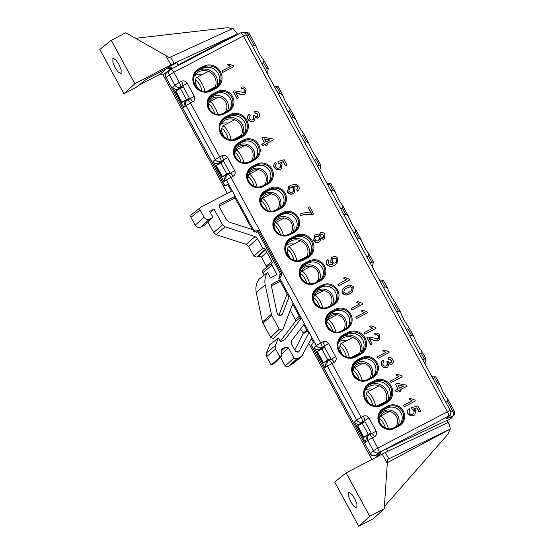 <?xml version="1.0" encoding="UTF-8"?>
<svg xmlns="http://www.w3.org/2000/svg" width="554" height="554" viewBox="0 0 554 554"><rect width="100%" height="100%" fill="white"/><g stroke="black" fill="none" stroke-linecap="round" stroke-linejoin="round"><path stroke-width="0.83" d="M270.691 337.566L279.258 329.208L282.083 330.122L282.547 329.789L273.517 338.48L270.691 337.566L262.423 321.957L256.246 292.415A17.153 16.509 -131 0 1 258.981 279.258L267.582 272.436L270.553 277.914L277.028 274.542L271.979 265.241L262.866 272.589L264.223 275.096M350.897 501.855L348.674 496.661L348.674 492.326L351.873 494.369L354.685 498.6L356.914 503.808L356.901 508.136L353.701 506.079L350.897 501.855M115.114 67.602L112.891 62.408L112.891 58.073L116.091 60.116L118.902 64.347L121.132 69.555L121.118 73.876L117.919 71.826L115.114 67.602M271.986 284.008L271.398 285.912L277.076 313.052A2.929 2.818 49 0 0 282.561 313.689L289.368 296.03M300.303 329.339L303.454 332.975L306.861 330.219M294.783 349.962L303.454 332.975M271.211 365.093L279.978 357.101L281.896 356.104L273.648 363.826L271.211 365.093L266.599 356.596L266.377 352.981L275.407 345.467L275.622 349.082L266.599 356.596M301.355 318.114L284.804 339.713L280.629 341.894L278.496 337.975L269.819 344.643L266.377 352.981M280.282 341.264L295.192 321.805L295.344 319.547L290.275 310.219M262.866 272.589C262.374 271.405 262.638 270.47 263.669 269.777M266.509 267.437L266.287 266.031L261.412 257.049L258.586 256.135L265.525 249.812M265.269 249.335L256.772 257.084L258.586 256.135M256.772 257.084L253.947 256.163L262.714 248.178L265.539 249.092M232.237 190.805L200.887 207.148C199.856 207.84 199.585 208.775 200.084 209.952L204.011 217.189C205.458 219.315 207.341 219.924 209.654 219.017L212.971 217.293L209.737 211.337L214.038 209.093L222.549 224.765L225.042 226.842L255.048 236.572L257.541 238.649L248.677 246.447L253.947 256.163M248.677 246.447L246.184 244.369L255.048 236.572M225.042 226.842L216.171 234.647L246.184 244.369M216.171 234.647L213.678 232.569L222.549 224.765M207.951 222.016L213.678 232.569M209.654 219.017L200.894 227.008L204.835 224.952L212.971 217.293M200.894 227.008C198.574 227.916 196.691 227.306 195.243 225.18L204.011 217.189M200.084 209.952L190.964 217.3L195.243 225.18M190.964 217.3C190.472 216.122 190.742 215.187 191.767 214.495M227.362 193.346L163.105 74.991L160.279 74.077L138.715 85.316M172.1 68.675L171.636 67.823L170.307 69.035L167.481 68.121L146.914 78.841L136.104 87.38L123.881 93.751L134.864 83.737L170.93 64.936L165.84 55.559L125.772 32.748L111.278 40.303L134.864 83.737M111.278 40.303L99.858 49.507L123.881 93.751M387.294 463.435L384.213 508.738L373.417 518.648L358.736 526.3L334.72 482.056L346.132 472.86L385.362 452.466L388.804 458.816L387.509 459.467L387.294 463.435L382.205 454.051M371.852 459.453L308.813 343.355M281.515 350.751L285.649 346.984L288.475 347.898L293.952 357.988L296.778 358.902L288.011 366.893L300.24 357.621A2.119 2.043 50.9 0 0 300.566 357.399L293.024 363.535L290.774 364.754M288.011 366.893L285.185 365.979L293.952 357.988M280.525 357.385L285.185 365.979M229.176 173.797L228.74 172.993L227.41 174.205L227.639 174.628M188.769 99.374L188.325 98.57L187.003 99.782L187.231 100.205M220.838 162.1L221.129 162.634M220.783 162.814L226.842 173.977L222.369 176.657L216.275 165.424L222.673 161.83L222.078 160.729M180.375 88.391L186.435 99.554L181.961 102.234L175.867 91.001L182.266 87.407L181.67 86.306M163.105 74.991L170.307 69.035L170.563 69.506M180.431 87.684L180.722 88.211M178.326 65.434L176.851 62.72L168.811 66.909L171.636 67.823M165.84 55.559L169.33 57.637L170.646 57.014L174.095 63.364L237.285 34.009L178.035 64.901M174.095 63.364L170.93 64.936M321.86 348.161L322.151 348.695M370.605 434.281L370.162 433.47L368.839 434.682L369.068 435.105M378.936 453.283L379.414 454.169L380.799 453.054L380.176 451.905M330.198 359.858L329.755 359.047L328.432 360.259L328.661 360.682M362.268 422.584L362.558 423.111M321.805 348.875L327.864 360.038L323.391 362.711L317.297 351.478L323.695 347.884L323.1 346.783M362.212 423.291L368.271 434.454L363.798 437.134L357.704 425.901L364.103 422.307L363.507 421.206M387.343 462.666L450.381 429.011L388.804 458.816M450.381 429.011L449.246 424.385L446.912 420.091M237.576 34.542L236.233 32.063L232.909 28.476L170.646 57.014M235.152 196.178L220.173 203.99C219.149 204.675 218.878 205.61 219.37 206.794L226.496 219.91L228.989 221.988L253.476 229.924M235.249 198.325L233.92 198.519L219.155 206.213M304.485 323.882L291.321 341.063L291.175 343.321L295.476 351.243L298.606 351.97L299.132 351.333L309.125 332.421M278.496 337.975L275.407 345.467M279.978 357.101L275.622 349.082M281.896 356.104L281.404 349.193L285.649 346.984M292.692 363.756L301.501 356.437L296.778 358.902M302.332 355.613L301.501 356.437L311.895 337.524M327.864 360.038L329.755 359.047M368.271 434.454L370.162 433.47M380.799 453.054L380.965 454.702M387.828 451.288L386.401 448.664M186.435 99.554L188.325 98.57M226.842 173.977L228.74 172.993M200.887 207.148L191.442 214.71M257.541 238.649L262.714 248.178M271.979 265.241C271.488 264.057 271.751 263.122 272.783 262.43L263.344 269.992M262.423 321.957L271.391 314.34L265.221 284.853A16.786 16.156 -131 0 1 267.582 272.436M271.391 314.34L271.827 315.517L262.859 323.141M279.258 329.208L271.827 315.517M282.083 330.122L283.011 329.083L293.094 302.899M219.737 204.301L219.398 204.717M271.647 284.424L280.407 279.535M448.186 422.439L385.362 452.466M384.213 508.738L369.719 516.293L358.736 526.3M369.719 516.293L346.132 472.86M210.354 212.459L214.038 209.093M280.504 281.681L279.174 281.868L271.405 285.919M278.932 315.247L287.152 293.918M216.275 165.424L215.804 165.805L221.919 177.065L227.41 174.205M222.369 176.657L221.919 177.065M357.704 425.901L357.233 426.282L363.348 437.542L368.839 434.682M363.798 437.134L363.348 437.542M175.867 91.001L175.396 91.382L181.511 102.642L187.003 99.782M181.961 102.234L181.511 102.642M317.297 351.478L316.826 351.859L322.94 363.119L328.432 360.259M323.391 362.711L322.94 363.119M135.55 38.316L227.569 27.7L232.652 28.732M450.125 429.26L448.151 433.969L384.358 506.522M300.566 357.399A2.119 2.043 50.9 0 0 300.67 357.316L301.937 356.132M379.67 455.374L379.414 454.169L376.235 457.168M380.086 452.23L377.565 454.481M252.174 229.501L234.314 196.615M231.399 191.241L227.659 184.357L224.806 186.006L166.082 77.518L224.945 185.915L227.742 184.51M220.714 162.848L220.485 162.426L218.671 163.375C216.358 164.275 214.474 163.665 213.027 161.539L224.079 181.899L225.028 176.712L227.341 174.849A4.245 4.072 51.1 0 0 226.385 180.036L224.079 181.899M180.306 88.432L180.078 88.003L178.263 88.952C175.95 89.852 174.067 89.242 172.613 87.117L183.665 107.476L184.621 102.289L186.933 100.426A4.245 4.072 51.1 0 0 185.978 105.613L183.665 107.476M267.506 144.892L265.934 145.771L265.158 144.338L262.506 145.723L261.73 144.289L264.556 142.759L261.917 137.891L263.309 137.163L272.88 138.964L273.427 139.968L266.73 143.458L267.506 144.892L266.114 145.619L265.331 144.185L262.686 145.57L261.904 144.137M264.355 142.863L261.917 137.891M273.427 139.968L266.751 143.507M395.985 374.843L397.273 374.172L401.671 375.841L402.169 376.762L391.117 382.585L390.515 381L398.991 376.581L395.985 374.843L398.818 376.734M387.911 366.845L387.087 367.427C384.815 368.306 383.015 367.676 381.671 365.522C380.695 363.459 381.09 361.769 382.856 360.446M383.029 360.294L383.943 361.651C382.828 362.468 382.558 363.507 383.126 364.767C383.97 366.09 385.092 366.443 386.491 365.834C387.696 365.079 387.994 364.026 387.378 362.683L386.727 361.838L388.16 361.547C388.825 362.773 389.76 363.182 390.965 362.766L391.602 360.259L388.908 359.248L388.271 357.745C390.224 357.185 391.74 357.787 392.828 359.56C393.769 361.471 393.423 363.009 391.789 364.179L388.804 363.777L388.001 366.769L387.26 367.274C384.988 368.161 383.188 367.524 381.844 365.37C380.868 363.306 381.263 361.617 383.029 360.294L382.468 360.73M386.886 365.585L387.204 362.835L386.727 361.838M390.792 362.918L391.429 360.412L388.728 359.401L388.271 357.745M392.246 363.881L391.616 364.324L388.631 363.93M382.856 350.654L384.144 349.983L388.534 351.651L389.04 352.573L377.98 358.396L377.378 356.811L385.861 352.392L382.856 350.654L385.681 352.545M379.165 340.011L378.403 340.551C376.332 341.188 374.282 340.932 372.253 339.782L369.033 338.612M377.786 338.972C378.839 338.231 379.061 337.248 378.437 336.022C377.69 334.727 376.651 334.36 375.342 334.921L374.698 333.418C376.865 332.656 378.541 333.314 379.712 335.399L379.255 339.934L378.576 340.398C376.505 341.035 374.456 340.779 372.426 339.63L369.206 338.459L372.17 343.923L370.598 344.803L366.81 337.351L367.863 336.991L378.181 338.702M377.606 339.124C378.666 338.383 378.888 337.393 378.264 336.174C377.509 334.879 376.478 334.512 375.162 335.073L374.698 333.418M369.726 326.465L371.007 325.794L375.404 327.462L375.903 328.383L364.851 334.207L364.248 332.629L372.724 328.203L369.726 326.465L372.551 328.356M361.25 310.863L362.538 310.198L366.935 311.86L367.434 312.788L356.381 318.605L355.779 317.026L364.255 312.608L361.25 310.863L364.082 312.761M356.589 302.276L357.877 301.611L362.274 303.273L362.773 304.194L351.714 310.018L351.111 308.44L359.594 304.021L356.589 302.276L359.421 304.174M352.178 292.207L349.782 293.772C346.942 295.691 344.456 295.455 342.33 293.066L342.026 290.026L343.522 288.163M319.803 241.676L318.986 242.25C316.77 243.137 315.025 242.513 313.737 240.394L314.43 235.54M319.049 235.755L320.302 232.929M320.475 232.777C322.373 232.071 323.848 232.638 324.921 234.481L324.45 238.698L323.861 239.093L320.828 238.552L319.893 241.599L319.159 242.098C316.95 242.984 315.198 242.361 313.91 240.242L314.513 235.464L315.309 234.924C316.75 234.203 318.051 234.425 319.222 235.602L320.475 232.777L319.852 233.22M324.36 238.774L323.688 239.245L320.655 238.705M311.126 213.179L308.142 207.688L309.714 206.808L313.425 214.114L312.297 214.703L303.737 214.661L300.51 215.707L299.908 214.121C303.599 212.563 307.442 212.272 311.424 213.255L308.322 207.535M298.052 190.777L297.567 191.165L296.646 189.807L297.484 188.706L297.297 187.051L296.314 185.999L291.965 186.553M294.139 192.965L293.135 193.658C290.829 194.724 288.953 194.191 287.498 192.072L288.599 186.733M227.597 64.7L228.878 64.029L233.276 65.697L233.781 66.618L222.722 72.442L222.119 70.857L230.596 66.438L227.597 64.7L230.422 66.591M245.505 93.848L244.743 94.381C242.673 95.025 240.623 94.769 238.594 93.612L235.374 92.449M244.127 92.809C245.187 92.061 245.401 91.078 244.785 89.852C244.03 88.564 242.998 88.197 241.683 88.758L241.045 87.255C243.213 86.486 244.882 87.144 246.052 89.229L245.595 93.771L244.916 94.235C242.846 94.873 240.803 94.616 238.774 93.46L235.547 92.296L238.511 97.753L236.946 98.633L233.151 91.181L234.203 90.828L244.522 92.539M243.954 92.961C245.013 92.213 245.228 91.23 244.612 90.004C243.857 88.716 242.818 88.349 241.509 88.91L241.045 87.255M254.251 120.682L253.427 121.257C251.163 122.143 249.355 121.506 248.012 119.352C247.036 117.289 247.43 115.599 249.196 114.283M249.369 114.131L250.29 115.488C249.175 116.305 248.898 117.344 249.473 118.598C250.318 119.92 251.44 120.28 252.839 119.671C254.044 118.909 254.334 117.863 253.725 116.52L253.074 115.668L254.508 115.377C255.165 116.61 256.1 117.019 257.312 116.603L257.942 114.089L255.249 113.085L254.611 111.583C256.564 111.022 258.088 111.624 259.175 113.39C260.117 115.301 259.764 116.839 258.129 118.009L255.145 117.614L254.341 120.606L253.6 121.104C251.336 121.991 249.529 121.354 248.185 119.2C247.216 117.143 247.61 115.447 249.369 114.131L248.808 114.567M253.233 119.422L253.552 116.672L253.074 115.668M257.132 116.755L257.769 114.242L255.075 113.238L254.611 111.583M258.593 117.711L257.956 118.161L254.972 117.767M281.148 168.707L280.151 169.392L277.139 169.87L274.278 167.724C273.274 165.653 273.669 163.963 275.463 162.654M275.636 162.502L276.557 163.859C275.421 164.642 275.144 165.667 275.712 166.927C276.695 168.34 277.942 168.645 279.465 167.855L280.199 167.356L280.594 164.386L278.586 162.987L277.949 161.484L284.147 159.718L287.02 165.016L285.629 165.743L283.385 161.616L280.262 162.516L282.069 164.129L281.231 168.631L280.324 169.24L277.312 169.718L274.452 167.571C273.447 165.501 273.842 163.811 275.636 162.502L275.047 162.952M280.102 167.44L280.421 164.538L278.413 163.139L277.949 161.484M287.02 165.016L285.455 165.895L283.212 161.768L280.393 162.578M336.887 263.635L334.609 265.137C331.583 267.132 328.944 266.827 326.673 264.23C325.794 262.374 326.168 260.865 327.795 259.694M327.968 259.542L328.882 260.899L328.148 263.496C329.623 265.041 331.334 265.186 333.273 263.946L330.724 261.987L331.527 257.652L332.504 256.994C334.734 255.934 336.562 256.447 337.975 258.531L336.977 263.559L334.782 264.985C331.763 266.98 329.118 266.682 326.853 264.078C325.974 262.222 326.341 260.712 327.968 259.542L327.449 259.951M333.363 263.953L330.551 262.139L331.444 257.721M343.459 278.094L344.74 277.422L349.138 279.091L349.643 280.012L338.584 285.836L337.982 284.25L346.458 279.832L343.459 278.094L346.285 279.985M401.165 391.055L399.593 391.934L398.818 390.508L396.165 391.886L395.39 390.452L398.215 388.922L395.57 384.054L396.969 383.326L406.539 385.134L407.079 386.138L400.383 389.628L401.165 391.055L399.766 391.782L398.991 390.355L396.339 391.733L395.563 390.3M398.014 389.026L395.57 384.054M407.079 386.138L400.41 389.67M409.122 399.025L410.41 398.361L414.801 400.023L415.306 400.944L404.247 406.768L403.644 405.189L412.121 400.771L409.122 399.025L411.947 400.916M414.801 414.877L413.81 415.562L410.791 416.033L407.931 413.886C406.934 411.823 407.329 410.133 409.122 408.824M409.295 408.672L410.209 410.029C409.081 410.812 408.804 411.83 409.371 413.09C410.348 414.503 411.601 414.814 413.125 414.018L413.852 413.526L414.254 410.556L412.238 409.15L411.601 407.647L417.806 405.888L420.68 411.179L419.288 411.906L417.044 407.786L413.921 408.686L415.729 410.292L414.891 414.801L413.983 415.41L410.971 415.881L408.111 413.741C407.107 411.67 407.502 409.981 409.295 408.672L408.707 409.122M413.762 413.603L414.08 410.708L412.065 409.302L411.601 407.647M420.68 411.179L419.108 412.058L416.871 407.931L414.053 408.748M381.104 411.359A10.54 10.138 -131 0 1 382.53 410.452L386.879 408.18A10.54 10.138 -131 0 1 400.099 411.456A10.54 10.138 -131 0 1 399.268 424.96M210.382 96.922A10.54 10.138 -131 0 1 211.808 96.015L216.157 93.751A10.54 10.138 -131 0 1 229.377 97.019A10.54 10.138 -131 0 1 228.546 110.523M340.842 337.857A11.814 11.364 -131 0 1 342.524 336.77L346.88 334.505A11.814 11.364 -131 0 1 361.727 338.217A11.814 11.364 -131 0 1 360.682 353.39M315.441 290.421A10.54 10.138 -131 0 1 316.867 289.513L321.216 287.242A10.54 10.138 -131 0 1 334.436 290.518A10.54 10.138 -131 0 1 333.605 304.021M288.309 241.108A11.814 11.364 -131 0 1 289.998 240.021L294.347 237.756A11.814 11.364 -131 0 1 309.194 241.468A11.814 11.364 -131 0 1 308.149 256.641M262.915 193.671A10.54 10.138 -131 0 1 264.334 192.764L268.69 190.493A10.54 10.138 -131 0 1 281.91 193.768A10.54 10.138 -131 0 1 281.079 207.272M236.648 145.293A10.54 10.138 -131 0 1 238.075 144.393L242.423 142.122A10.54 10.138 -131 0 1 255.643 145.397A10.54 10.138 -131 0 1 254.812 158.901M249.778 169.482A10.54 10.138 -131 0 1 251.204 168.575L255.553 166.311A10.54 10.138 -131 0 1 268.773 169.579A10.54 10.138 -131 0 1 267.942 183.09M276.044 217.861A10.54 10.138 -131 0 1 277.471 216.953L281.82 214.682A10.54 10.138 -131 0 1 295.04 217.957A10.54 10.138 -131 0 1 294.209 231.461M302.311 266.232A10.54 10.138 -131 0 1 303.737 265.324L308.086 263.06A10.54 10.138 -131 0 1 321.306 266.329A10.54 10.138 -131 0 1 320.475 279.839M328.577 314.61A10.54 10.138 -131 0 1 329.997 313.702L334.353 311.431A10.54 10.138 -131 0 1 347.573 314.707A10.54 10.138 -131 0 1 346.742 328.21M222.646 120.17A11.814 11.364 -131 0 1 224.335 119.089L228.684 116.818A11.814 11.364 -131 0 1 243.531 120.53A11.814 11.364 -131 0 1 242.486 135.702M354.844 362.981A10.54 10.138 -131 0 1 356.264 362.074L360.619 359.809A10.54 10.138 -131 0 1 373.832 363.078A10.54 10.138 -131 0 1 373.001 376.588M196.386 71.798A11.814 11.364 -131 0 1 198.069 70.711L202.418 68.447A11.814 11.364 -131 0 1 217.272 72.159A11.814 11.364 -131 0 1 216.219 87.324M367.108 386.228A11.814 11.364 -131 0 1 368.791 385.148L373.147 382.876A11.814 11.364 -131 0 1 387.994 386.595A11.814 11.364 -131 0 1 386.948 401.761M311.383 345.114L370.245 453.518L311.306 345.308L313.529 342.504L311.369 338.522M308.599 333.425L303.862 324.699M300.732 318.931L292.651 304.056M288.925 297.186L279.576 279.971M272.485 262.624L265.207 249.224M386.519 448.879L447.057 420.361M252.118 45.553L253.912 45.026L256.218 46.321L249.882 34.507L248.49 35.034L253.912 45.026M265.061 69.395L268.274 68.377L263.87 60.407C260.692 56.376 258.143 51.681 256.218 46.321M263.87 60.407L263.462 62.616L261.952 63.668M435.977 384.178L437.771 383.652L440.077 384.94L435.749 376.831L432.903 378.521M446.302 418.9A4.245 4.162 40.6 0 0 447.494 417.945L449.765 415.299A4.245 4.162 40.6 0 1 448.574 416.248L446.302 418.9L452.438 416.435A4.245 4.162 40.6 0 0 453.629 415.486L451.392 418.09L450.215 419.025L452.438 416.435A4.245 2.763 -115.2 0 0 452.75 411.227L454.141 410.701L447.722 399.032C444.55 395.002 442.002 390.307 440.077 384.94M447.722 399.032L447.32 401.234L445.811 402.287M278.385 93.931L280.179 93.404L282.485 94.692L278.156 86.583L275.31 88.273M291.515 118.12L293.315 117.587L295.614 118.881L290.13 108.785C286.958 104.754 284.41 100.059 282.485 94.692M290.13 108.785L289.728 110.987L288.219 112.04M304.652 142.302L306.445 141.776L308.751 143.071L303.267 132.974C300.095 128.944 297.54 124.241 295.614 118.881M303.267 132.974L302.865 135.176L301.348 136.229M317.594 166.145L320.801 165.127L316.396 157.156C313.225 153.126 310.676 148.43 308.751 143.071M316.396 157.156L315.995 159.365L314.485 160.418M330.911 190.68L332.712 190.154L335.011 191.442L334.768 190.846L330.69 183.332L327.843 185.022M344.048 214.869L345.841 214.336L348.147 215.631L342.663 205.534C339.491 201.504 336.943 196.808 335.011 191.442M342.663 205.534L342.261 207.736L340.745 208.789M357.178 239.051L358.978 238.525L361.277 239.82L355.793 229.723C352.621 225.693 350.073 220.991 348.147 215.631M355.793 229.723L355.391 231.925L353.881 232.978M370.12 262.894L373.334 261.876L368.929 253.905C365.758 249.875 363.202 245.18 361.277 239.82M368.929 253.905L368.528 256.114L367.011 257.167M383.444 287.429L385.245 286.903L387.544 288.191L387.301 287.595L383.216 280.082L380.369 281.771M396.574 311.618L398.374 311.085L400.674 312.38L395.196 302.283C392.024 298.253 389.469 293.558 387.544 288.191M395.196 302.283L394.787 304.485L393.278 305.538M409.711 335.8L411.504 335.274L413.81 336.569L408.326 326.472C405.154 322.442 402.606 317.74 400.674 312.38M408.326 326.472L407.924 328.674L406.407 329.727M422.654 359.643L425.86 358.625L421.456 350.654C418.284 346.624 415.735 341.929 413.81 336.569M421.456 350.654L421.054 352.863L419.544 353.916M268.288 68.558L267.381 73.142L267.991 74.811M273.683 85.295L274.666 86.562L278.06 86.549M320.821 165.307L319.914 169.891L320.524 171.56M326.216 182.044L327.199 183.312L330.593 183.298M373.348 262.056L372.44 266.64L373.057 268.309M378.742 278.794L379.732 280.061L383.119 280.047M425.881 358.805L424.973 363.389L425.583 365.058M431.275 375.543L432.259 376.81L435.652 376.796M369.532 434.842L371.596 433.768A4.245 1.129 62.5 0 1 371.651 433.734A4.245 1.129 62.5 0 1 374.483 436.739L372.302 437.868A4.245 1.129 62.5 0 0 369.47 434.869A4.245 1.129 62.5 0 0 369.421 434.904A4.245 4.072 51.1 0 0 367.814 440.513L365.501 442.376L354.449 422.016L356.672 419.994A4.245 4.072 47.6 0 0 362.323 421.823L360.1 423.852C357.78 424.752 355.903 424.142 354.449 422.016M321.736 348.909L321.507 348.48L319.693 349.429C317.373 350.329 315.496 349.719 314.042 347.593L325.094 367.953L326.05 362.766L328.363 360.903A4.245 4.072 51.1 0 0 327.407 366.09L325.094 367.953M447.189 420.604L450.215 419.025M422.612 359.574L424.419 358.722M370.086 262.825L371.886 261.973M265.027 69.326L266.827 68.474M317.553 166.075L319.36 165.224M180.078 88.003L181.58 86.632M186.857 100.489L186.587 99.997M220.485 162.426L221.988 161.055M227.265 174.912L226.995 174.42M321.507 348.48L323.01 347.109M328.287 360.966L328.016 360.474M362.143 423.332L361.914 422.903L363.417 421.532M368.424 434.897L368.694 435.389M222.355 160.868L223.068 160.21L220.894 161.346L218.671 163.375M181.947 86.445L182.661 85.787L180.486 86.923L178.263 88.952M371.596 433.761L364.497 420.687L363.777 421.345M361.914 422.903L360.1 423.852M365.501 442.376L366.457 437.189L368.77 435.326A4.245 4.245 0 0 1 369.47 434.869L371.651 433.734M323.37 346.922L324.09 346.271L321.916 347.4L319.693 349.429M375.73 455.43A4.245 1.129 -117.5 0 0 375.82 455.395A4.245 1.129 -117.5 0 0 375.882 455.353L378.991 452.521A4.245 1.129 -117.5 0 0 377.835 448.054L373.341 450.693L367.814 440.513L372.302 437.868L377.835 448.054L447.417 411.774A4.245 1.129 -117.5 0 1 448.574 416.248L378.991 452.521A4.245 4.072 47.6 0 1 373.341 450.693L370.231 453.525A4.245 4.072 47.6 0 0 375.889 455.346A4.245 1.129 -117.5 0 0 375.889 455.346L377.703 454.405M329.124 360.419L331.188 359.345A4.245 1.129 62.5 0 1 331.244 359.311L329.062 360.446A4.245 1.129 62.5 0 0 329.014 360.481A4.245 4.072 51.1 0 0 328.363 360.903A4.245 4.245 0 0 1 329.062 360.446A4.245 1.129 62.5 0 1 331.894 363.445L361.166 417.349L363.341 416.22A4.245 4.079 49 0 1 368.985 418.048L376.09 431.123A4.245 4.079 49 0 1 374.483 436.739M314.042 347.593L316.265 345.571A4.245 4.072 47.6 0 0 321.916 347.4A4.245 1.129 -117.5 0 0 320.759 342.933L322.934 341.797A4.245 4.079 49 0 1 328.577 343.625L335.682 356.7A4.245 4.079 49 0 1 334.076 362.316L327.407 366.09L356.672 419.994L361.166 417.349A4.245 1.129 -117.5 0 1 362.323 421.823L368.985 418.048M253.226 231.447L253.947 230.796C254.854 229.647 256.398 229.675 258.579 230.886L281.661 273.399C281.474 275.864 280.719 277.291 279.396 277.672L278.655 278.267M228.103 174.365L230.166 173.291A4.245 1.129 62.5 0 1 230.222 173.257L228.047 174.392A4.245 1.129 62.5 0 0 227.992 174.42A4.245 4.072 51.1 0 0 227.341 174.849A4.245 4.245 0 0 1 228.047 174.392A4.245 1.129 62.5 0 1 230.879 177.391L320.759 342.933L316.265 345.571L279.396 277.672A1.274 1.219 -128.9 0 1 279.687 276.114L279.777 276.037M213.027 161.539L215.243 159.517A4.245 4.072 47.6 0 0 220.894 161.346A4.245 1.129 -117.5 0 0 219.737 156.872L221.912 155.736A4.245 4.079 49 0 1 227.562 157.571L234.661 170.646A4.245 4.079 49 0 1 233.054 176.255L226.385 180.036L253.947 230.796A1.274 1.219 47.6 0 0 255.449 231.42L254.736 232.071M187.695 99.942L189.759 98.868A4.245 1.129 62.5 0 1 189.814 98.834L187.633 99.969A4.245 1.129 62.5 0 0 187.584 100.004A4.245 4.072 51.1 0 0 186.933 100.426A4.245 4.245 0 0 1 187.633 99.969A4.245 1.129 62.5 0 1 190.465 102.968L219.737 156.872L215.243 159.517L185.978 105.613L192.647 101.839A4.245 4.079 49 0 0 194.253 96.223L187.148 83.148A4.245 4.079 49 0 0 181.504 81.32L179.33 82.449L173.797 72.269L243.386 35.996L447.417 411.774L450.27 410.514L246.239 34.729L243.386 35.996A4.245 1.129 62.5 0 0 240.554 32.991A4.245 1.129 62.5 0 0 240.498 33.025L171.027 69.243M172.613 87.117L174.835 85.094A4.245 4.072 47.6 0 0 180.486 86.923A4.245 1.129 -117.5 0 0 179.33 82.449L174.835 85.094L169.309 74.915L166.089 77.512A4.245 4.072 51.1 0 1 167.045 72.325A4.245 4.245 0 0 0 165.978 77.65M246.239 34.729A4.245 4.245 0 0 0 240.554 32.991L170.964 69.271A4.245 1.129 62.5 0 0 170.916 69.298A4.245 4.072 51.1 0 0 169.309 74.915L173.797 72.269A4.245 1.129 62.5 0 0 170.964 69.271A4.245 4.245 0 0 0 170.265 69.728L167.045 72.325M244.141 32.804A4.245 2.763 64.2 0 1 244.307 32.707A4.245 2.763 64.2 0 1 248.49 35.034L246.842 35.83M233.781 66.618L222.722 72.442M222.895 72.29L222.119 70.857M238.511 97.753L236.946 98.633M237.119 98.48L233.151 91.181M258.503 117.787L257.956 118.161M257.312 116.603L257.665 116.368M252.839 119.671L253.317 119.345M298.779 186.338C299.7 188.222 299.354 189.787 297.74 191.012L296.819 189.655L297.657 188.554L297.47 186.899L296.487 185.846L292.145 186.4L295.047 188.367L294.222 192.889L293.308 193.505C291.002 194.572 289.126 194.038 287.671 191.919L288.682 186.656L290.781 185.278L295.988 184.122L298.779 186.338M297.962 190.853L297.567 191.165M290.074 187.481L289.5 187.868L288.863 191.151C289.811 192.522 291.016 192.84 292.491 192.099L293.163 191.649L293.578 188.623C292.692 187.245 291.529 186.864 290.074 187.481L289.41 187.951M293.578 188.623L293.405 188.776C292.519 187.397 291.349 187.017 289.901 187.633M293.073 191.719L293.405 188.776M313.599 213.962L312.47 214.55L303.911 214.509L300.51 215.707M300.683 215.554L299.908 214.121M323.674 235.152L321.071 234.37L320.614 236.766L323.044 237.687L323.674 235.152L321.244 234.217L320.849 234.481M323.044 237.687L323.418 237.431M319.333 237.375L319.159 237.528C318.356 236.239 317.283 235.9 315.939 236.489L316.112 236.336C314.824 237.105 314.506 238.192 315.171 239.598C315.967 240.9 317.047 241.253 318.398 240.658C319.679 239.875 319.99 238.781 319.333 237.375C318.529 236.094 317.456 235.748 316.112 236.336L315.579 236.697M318.398 240.658L318.924 240.304M322.871 237.832L323.501 235.305M315.939 236.489L315.496 236.78M318.834 240.381L319.159 237.528M335.648 262.7L336.347 262.229L336.839 259.404C335.883 258.053 334.678 257.742 333.21 258.462L332.622 258.856L332.22 261.765C333.106 263.081 334.249 263.392 335.648 262.7M336.257 262.305L336.666 259.556C335.71 258.206 334.498 257.894 333.037 258.614L332.538 258.933M349.643 280.012L338.584 285.836M338.757 285.684L337.982 284.25M342.199 289.874L343.605 288.087L346.07 286.466C348.909 284.541 351.388 284.777 353.528 287.166L352.268 292.131L349.955 293.62C347.116 295.538 344.636 295.303 342.504 292.914L342.026 290.026M346.852 287.893L344.498 289.396L343.757 292.256C345.433 293.675 347.24 293.648 349.179 292.187L351.527 290.684L352.261 287.803L350.71 286.709L346.852 287.893L344.408 289.472M350.71 286.709L346.672 288.045M351.437 290.76L352.088 287.955L350.537 286.861M362.773 304.194L351.714 310.018M351.894 309.873L351.111 308.44M367.434 312.788L356.381 318.605M356.554 318.46L355.779 317.026M375.903 328.383L364.851 334.207M365.024 334.055L364.248 332.629M372.17 343.923L370.598 344.803M370.771 344.65L366.81 337.351M389.04 352.573L377.98 358.396M378.153 358.244L377.378 356.811M392.163 363.957L391.616 364.324M390.965 362.766L391.318 362.531M386.491 365.834L386.976 365.508M402.169 376.762L391.117 382.585M391.29 382.433L390.515 381M397.924 385.092L399.607 388.195L403.527 386.152L397.924 385.092M403.27 386.283L398.035 385.3M415.306 400.944L404.247 406.768M404.42 406.622L403.644 405.189M264.272 138.929L265.955 142.025L269.867 139.982L264.272 138.929M269.611 140.12L264.383 139.137M279.846 275.982L279.687 276.114A1.274 1.219 -128.9 0 1 279.708 276.093L280.629 274.029L257.541 231.51C256.433 230.852 255.733 230.824 255.449 231.42M194.579 75.635A11.876 11.454 -131.5 0 1 201.905 74.783M214.613 88.252A11.876 11.454 48.5 0 0 214.606 76.909A11.876 11.454 48.5 0 0 198.775 71.798A11.876 11.454 48.5 0 0 196.566 73.315A11.876 11.454 48.5 0 0 193.658 77.394M235.595 150.023A9.543 9.203 -131.5 0 1 236.987 149.601M234.314 150.065A10.817 10.436 -131.5 0 1 238.926 145.072A10.817 10.436 -131.5 0 1 251.384 147.108A10.817 10.436 -131.5 0 1 253.594 159.6M251.177 160.861A9.543 9.203 48.5 0 0 237.507 147.627A9.543 9.203 48.5 0 0 234.474 154.663M261.855 198.401A9.543 9.203 -131.5 0 1 263.247 197.972M260.574 198.443A10.817 10.436 -131.5 0 1 265.193 193.443A10.817 10.436 -131.5 0 1 277.651 195.479A10.817 10.436 -131.5 0 1 279.86 207.972M277.436 209.232A9.543 9.203 48.5 0 0 263.773 195.998A9.543 9.203 48.5 0 0 260.74 203.041M274.992 222.59A9.543 9.203 -131.5 0 1 276.384 222.161M273.711 222.625A10.817 10.436 -131.5 0 1 278.323 217.632A10.817 10.436 -131.5 0 1 290.788 219.668A10.817 10.436 -131.5 0 1 292.99 232.161M290.573 233.421A9.543 9.203 48.5 0 0 276.91 220.187A9.543 9.203 48.5 0 0 273.87 227.223M248.725 174.212A9.543 9.203 -131.5 0 1 250.117 173.79M247.444 174.254A10.817 10.436 -131.5 0 1 252.063 169.254A10.817 10.436 -131.5 0 1 264.521 171.297A10.817 10.436 -131.5 0 1 266.73 183.789M264.306 185.05A9.543 9.203 48.5 0 0 250.643 171.816A9.543 9.203 48.5 0 0 247.61 178.852M365.301 390.071A11.876 11.454 -131.5 0 1 372.627 389.22M385.335 402.689A11.876 11.454 48.5 0 0 385.328 391.339A11.876 11.454 48.5 0 0 369.497 386.235A11.876 11.454 48.5 0 0 367.288 387.752A11.876 11.454 48.5 0 0 364.38 391.823M301.258 270.961A9.543 9.203 -131.5 0 1 302.65 270.539M299.977 271.003A10.817 10.436 -131.5 0 1 304.589 266.003A10.817 10.436 -131.5 0 1 317.047 268.046A10.817 10.436 -131.5 0 1 319.256 280.532M316.84 281.799A9.543 9.203 48.5 0 0 303.17 268.565A9.543 9.203 48.5 0 0 300.136 275.601M314.388 295.15A9.543 9.203 -131.5 0 1 315.78 294.721M313.107 295.192A10.817 10.436 -131.5 0 1 317.726 290.192A10.817 10.436 -131.5 0 1 330.184 292.228A10.817 10.436 -131.5 0 1 332.393 304.721M329.969 305.981A9.543 9.203 48.5 0 0 316.306 292.747A9.543 9.203 48.5 0 0 313.273 299.79M327.518 319.339A9.543 9.203 -131.5 0 1 328.91 318.91M326.237 319.374A10.817 10.436 -131.5 0 1 330.856 314.381A10.817 10.436 -131.5 0 1 343.314 316.417A10.817 10.436 -131.5 0 1 345.523 328.91M343.106 330.17A9.543 9.203 48.5 0 0 329.436 316.936A9.543 9.203 48.5 0 0 326.403 323.972M380.051 416.089A9.543 9.203 -131.5 0 1 381.443 415.659M378.77 416.123A10.817 10.436 -131.5 0 1 383.389 411.13A10.817 10.436 -131.5 0 1 395.847 413.166A10.817 10.436 -131.5 0 1 398.056 425.659M395.632 426.919A9.543 9.203 48.5 0 0 381.969 413.686A9.543 9.203 48.5 0 0 378.936 420.721M220.845 124.006A11.876 11.454 -131.5 0 1 228.172 123.161M240.879 136.63A11.876 11.454 48.5 0 0 240.872 125.28A11.876 11.454 48.5 0 0 225.035 120.176A11.876 11.454 48.5 0 0 222.833 121.693A11.876 11.454 48.5 0 0 219.924 125.765M209.329 101.652A9.543 9.203 -131.5 0 1 210.721 101.223M208.048 101.694A10.817 10.436 -131.5 0 1 212.66 96.694A10.817 10.436 -131.5 0 1 225.125 98.737A10.817 10.436 -131.5 0 1 227.327 111.222M224.91 112.483A9.543 9.203 48.5 0 0 211.247 99.249A9.543 9.203 48.5 0 0 208.207 106.292M286.508 244.944A11.876 11.454 -131.5 0 1 293.835 244.092M306.542 257.562A11.876 11.454 48.5 0 0 306.535 246.218A11.876 11.454 48.5 0 0 290.705 241.108A11.876 11.454 48.5 0 0 288.495 242.624A11.876 11.454 48.5 0 0 285.587 246.703M339.034 341.693A11.876 11.454 -131.5 0 1 346.368 340.842M359.068 354.311A11.876 11.454 48.5 0 0 359.068 342.968A11.876 11.454 48.5 0 0 343.231 337.857A11.876 11.454 48.5 0 0 341.029 339.373A11.876 11.454 48.5 0 0 338.12 343.452M353.784 367.711A9.543 9.203 -131.5 0 1 355.176 367.288M352.503 367.752A10.817 10.436 -131.5 0 1 357.122 362.752A10.817 10.436 -131.5 0 1 369.58 364.795A10.817 10.436 -131.5 0 1 371.789 377.281M369.366 378.548A9.543 9.203 48.5 0 0 355.703 365.315A9.543 9.203 48.5 0 0 352.669 372.35M343.999 336.001A13.151 12.687 -131.5 0 1 357.891 338.868A13.151 12.687 -131.5 0 1 361.333 352.697M291.466 239.252A13.151 12.687 -131.5 0 1 305.358 242.119A13.151 12.687 -131.5 0 1 308.8 255.948M225.803 118.321A13.151 12.687 -131.5 0 1 239.695 121.181A13.151 12.687 -131.5 0 1 243.137 135.017M370.266 384.379A13.151 12.687 -131.5 0 1 384.151 387.239A13.151 12.687 -131.5 0 1 387.599 401.075M199.544 69.942A13.151 12.687 -131.5 0 1 213.428 72.809A13.151 12.687 -131.5 0 1 216.87 86.639M355.751 355.086A11.876 11.454 -131.5 0 1 355.46 356.194M303.218 258.337A11.876 11.454 -131.5 0 1 302.927 259.445M382.018 403.457A11.876 11.454 -131.5 0 1 381.727 404.572M211.289 89.028A11.876 11.454 -131.5 0 1 210.998 90.136M237.555 137.399A11.876 11.454 -131.5 0 1 237.264 138.507M379.822 423.027A6.364 1.634 62.4 0 1 379.123 420.382A6.364 1.634 62.4 0 1 379.158 419.503A6.364 1.634 62.4 0 1 382.135 421.22A6.364 1.634 62.4 0 1 385.48 428.145M379.158 419.503L379.906 416.809A8.483 2.181 62.4 0 1 380.273 416.269A8.483 2.181 62.4 0 1 384.656 420.244A8.483 2.181 62.4 0 1 388.444 428.851M369.137 403.554A6.364 1.634 62.4 0 1 365.986 396.193A6.364 1.634 62.4 0 1 366.028 395.314L366.769 392.62A8.483 2.181 62.4 0 1 367.143 392.08A8.483 2.181 62.4 0 1 371.831 396.539A8.483 2.181 62.4 0 1 375.418 405.417A8.483 2.181 62.4 0 1 375.446 405.93M366.028 395.314A6.364 1.634 62.4 0 1 369.386 397.578A6.364 1.634 62.4 0 1 372.517 404.912A6.364 1.634 62.4 0 1 372.53 405.341M353.556 374.649A6.364 1.634 62.4 0 1 352.856 372.004A6.364 1.634 62.4 0 1 352.898 371.132A6.364 1.634 62.4 0 1 355.876 372.849A6.364 1.634 62.4 0 1 359.214 379.767M352.898 371.132L353.639 368.431A8.483 2.181 62.4 0 1 354.013 367.898A8.483 2.181 62.4 0 1 358.39 371.866A8.483 2.181 62.4 0 1 362.178 380.48M342.871 355.176A6.364 1.634 62.4 0 1 339.727 347.815A6.364 1.634 62.4 0 1 339.761 346.942L340.502 344.249A8.483 2.181 62.4 0 1 340.876 343.709A8.483 2.181 62.4 0 1 345.564 348.168A8.483 2.181 62.4 0 1 349.152 357.046A8.483 2.181 62.4 0 1 349.179 357.559M339.761 346.942A6.364 1.634 62.4 0 1 343.12 349.2A6.364 1.634 62.4 0 1 346.25 356.541A6.364 1.634 62.4 0 1 346.271 356.963M327.289 326.278A6.364 1.634 62.4 0 1 326.59 323.633A6.364 1.634 62.4 0 1 326.631 322.753A6.364 1.634 62.4 0 1 329.609 324.471A6.364 1.634 62.4 0 1 332.947 331.396M326.631 322.753L327.372 320.06A8.483 2.181 62.4 0 1 327.746 319.519A8.483 2.181 62.4 0 1 332.123 323.494A8.483 2.181 62.4 0 1 335.911 332.102M314.16 302.089A6.364 1.634 62.4 0 1 313.46 299.444A6.364 1.634 62.4 0 1 313.495 298.564A6.364 1.634 62.4 0 1 316.473 300.289A6.364 1.634 62.4 0 1 319.817 307.207M313.495 298.564L314.243 295.871A8.483 2.181 62.4 0 1 314.61 295.33A8.483 2.181 62.4 0 1 318.993 299.305A8.483 2.181 62.4 0 1 322.781 307.92M301.023 277.9A6.364 1.634 62.4 0 1 300.323 275.255A6.364 1.634 62.4 0 1 300.365 274.382A6.364 1.634 62.4 0 1 303.343 276.1A6.364 1.634 62.4 0 1 306.687 283.018M300.365 274.382L301.106 271.682A8.483 2.181 62.4 0 1 301.48 271.148A8.483 2.181 62.4 0 1 305.856 275.116A8.483 2.181 62.4 0 1 309.644 283.731M290.344 258.427A6.364 1.634 62.4 0 1 287.194 251.066A6.364 1.634 62.4 0 1 287.235 250.193L287.976 247.499A8.483 2.181 62.4 0 1 288.35 246.959A8.483 2.181 62.4 0 1 293.038 251.419A8.483 2.181 62.4 0 1 296.625 260.297A8.483 2.181 62.4 0 1 296.646 260.809M287.235 250.193A6.364 1.634 62.4 0 1 290.587 252.451A6.364 1.634 62.4 0 1 293.717 259.791A6.364 1.634 62.4 0 1 293.738 260.221M274.756 229.529A6.364 1.634 62.4 0 1 274.064 226.884A6.364 1.634 62.4 0 1 274.098 226.004A6.364 1.634 62.4 0 1 277.076 227.722A6.364 1.634 62.4 0 1 280.421 234.647M274.098 226.004L274.839 223.31A8.483 2.181 62.4 0 1 275.213 222.77A8.483 2.181 62.4 0 1 279.597 226.745A8.483 2.181 62.4 0 1 283.378 235.353M261.627 205.34A6.364 1.634 62.4 0 1 260.927 202.695A6.364 1.634 62.4 0 1 260.969 201.815A6.364 1.634 62.4 0 1 263.946 203.54A6.364 1.634 62.4 0 1 267.284 210.458M260.969 201.815L261.71 199.121A8.483 2.181 62.4 0 1 262.084 198.581A8.483 2.181 62.4 0 1 266.46 202.556A8.483 2.181 62.4 0 1 270.248 211.171M248.497 181.151A6.364 1.634 62.4 0 1 247.797 178.506A6.364 1.634 62.4 0 1 247.832 177.633A6.364 1.634 62.4 0 1 250.81 179.351A6.364 1.634 62.4 0 1 254.154 186.269M247.832 177.633L248.58 174.932A8.483 2.181 62.4 0 1 248.947 174.399A8.483 2.181 62.4 0 1 253.33 178.367A8.483 2.181 62.4 0 1 257.118 186.982M235.36 156.962A6.364 1.634 62.4 0 1 234.661 154.317A6.364 1.634 62.4 0 1 234.702 153.444A6.364 1.634 62.4 0 1 237.68 155.162A6.364 1.634 62.4 0 1 241.025 162.087M234.702 153.444L235.443 150.75A8.483 2.181 62.4 0 1 235.817 150.21A8.483 2.181 62.4 0 1 240.194 154.178A8.483 2.181 62.4 0 1 243.982 162.793M224.675 137.496A6.364 1.634 62.4 0 1 221.531 130.135A6.364 1.634 62.4 0 1 221.572 129.255L222.313 126.561A8.483 2.181 62.4 0 1 222.687 126.021A8.483 2.181 62.4 0 1 227.375 130.481A8.483 2.181 62.4 0 1 230.963 139.359A8.483 2.181 62.4 0 1 230.983 139.871M221.572 129.255A6.364 1.634 62.4 0 1 224.924 131.52A6.364 1.634 62.4 0 1 228.054 138.853A6.364 1.634 62.4 0 1 228.075 139.283M209.093 108.591A6.364 1.634 62.4 0 1 208.401 105.946A6.364 1.634 62.4 0 1 208.436 105.066A6.364 1.634 62.4 0 1 211.413 106.79A6.364 1.634 62.4 0 1 214.758 113.708M208.436 105.066L209.177 102.372A8.483 2.181 62.4 0 1 209.551 101.832A8.483 2.181 62.4 0 1 213.934 105.807A8.483 2.181 62.4 0 1 217.715 114.422M198.415 89.118A6.364 1.634 62.4 0 1 195.264 81.757A6.364 1.634 62.4 0 1 195.306 80.884L196.047 78.19A8.483 2.181 62.4 0 1 196.421 77.65A8.483 2.181 62.4 0 1 201.109 82.103A8.483 2.181 62.4 0 1 204.696 90.981A8.483 2.181 62.4 0 1 204.724 91.493M195.306 80.884A6.364 1.634 62.4 0 1 198.664 83.142A6.364 1.634 62.4 0 1 201.794 90.482A6.364 1.634 62.4 0 1 201.808 90.904M293.059 304.804L291.951 305.884M311.819 339.353L310.302 340.53M280.476 315.406L282.561 313.689M160.279 74.077L168.811 66.909M233.92 198.519L234.875 197.646M295.344 319.547L299.292 316.286M266.287 266.031L271.882 261.516M266.793 252.146L261.412 257.049M256.246 292.415L265.221 284.853M300.095 317.761L295.192 321.805M288.475 347.898L281.751 354.027M297.858 352.33L299.132 351.333M307.151 330.759L303.218 334M279.174 281.868L280.13 280.996M229.91 192.016L231.177 190.825M293.862 232.604L289.507 234.875A11.447 11.011 -131 0 1 274.272 229.931A11.447 11.011 -131 0 1 278.607 214.793L282.956 212.521A11.447 11.011 -131 0 1 298.197 217.459A11.447 11.011 -131 0 1 293.862 232.604L293.295 232.001A10.595 10.201 49 0 0 294.95 230.914A10.595 10.201 49 0 0 296.757 217.106A10.595 10.201 49 0 0 283.191 213.415L278.835 215.686A10.595 10.201 49 0 0 276.695 217.196A10.595 10.201 49 0 0 275.546 230.859A10.595 10.201 49 0 0 288.932 234.28L294.95 230.914M295.483 235.595A12.721 12.236 -131 0 1 312.414 241.08A12.721 12.236 -131 0 1 307.602 257.908L303.246 260.179A12.721 12.236 -131 0 1 286.314 254.688A12.721 12.236 -131 0 1 291.134 237.86L295.483 235.595L295.718 236.489L291.362 238.76A11.869 11.419 49 0 0 288.966 240.45A11.869 11.419 49 0 0 287.678 255.754A11.869 11.419 49 0 0 302.671 259.584L307.02 257.312L307.602 257.908M309.222 260.899A11.447 11.011 -131 0 1 324.464 265.837A11.447 11.011 -131 0 1 320.129 280.975L315.773 283.246A11.447 11.011 -131 0 1 300.538 278.309A11.447 11.011 -131 0 1 304.873 263.164L309.222 260.899L309.457 261.793L305.102 264.057A10.595 10.201 49 0 0 302.962 265.574A10.595 10.201 49 0 0 301.812 279.237A10.595 10.201 49 0 0 315.198 282.651L315.773 283.246M322.359 285.081A11.447 11.011 -131 0 1 337.594 290.026A11.447 11.011 -131 0 1 333.259 305.164L328.91 307.435A11.447 11.011 -131 0 1 313.668 302.498A11.447 11.011 -131 0 1 318.003 287.353L322.359 285.081L322.587 285.982L318.231 288.246A10.595 10.201 49 0 0 316.092 289.756A10.595 10.201 49 0 0 314.942 303.426A10.595 10.201 49 0 0 328.328 306.84L328.91 307.435M276.377 210.686A11.447 11.011 -131 0 1 261.135 205.749A11.447 11.011 -131 0 1 265.47 190.604L269.826 188.332A11.447 11.011 -131 0 1 285.061 193.277A11.447 11.011 -131 0 1 280.726 208.415L276.377 210.686L275.809 210.084L280.151 207.819L280.726 208.415M335.489 309.271A11.447 11.011 -131 0 1 350.724 314.208A11.447 11.011 -131 0 1 346.389 329.353L342.04 331.624A11.447 11.011 -131 0 1 326.798 326.68A11.447 11.011 -131 0 1 331.133 311.542L335.489 309.271L335.717 310.164L331.368 312.435A10.595 10.201 49 0 0 329.221 313.945A10.595 10.201 49 0 0 328.079 327.608A10.595 10.201 49 0 0 341.465 331.029L345.828 328.751A10.595 10.201 49 0 0 347.483 327.663A10.595 10.201 49 0 0 349.29 313.855A10.595 10.201 49 0 0 335.717 310.164L334.353 311.431M355.779 356.928A12.721 12.236 -131 0 1 338.847 351.437A12.721 12.236 -131 0 1 343.66 334.609L348.016 332.345A12.721 12.236 -131 0 1 364.947 337.829A12.721 12.236 -131 0 1 360.128 354.657L355.779 356.928L355.211 356.326L359.567 354.054A11.869 11.419 49 0 0 361.423 352.836A11.869 11.419 49 0 0 363.445 337.365A11.869 11.419 49 0 0 348.244 333.238L343.896 335.509A11.869 11.419 49 0 0 341.493 337.199A11.869 11.419 49 0 0 340.211 352.503A11.869 11.419 49 0 0 355.204 356.333L359.567 354.054L360.128 354.657M263.24 186.497A11.447 11.011 -131 0 1 248.005 181.56A11.447 11.011 -131 0 1 252.34 166.415L256.696 164.15A11.447 11.011 -131 0 1 271.931 169.088A11.447 11.011 -131 0 1 267.596 184.233L263.24 186.497L262.665 185.902L267.028 183.63A10.595 10.201 49 0 0 268.69 182.536A10.595 10.201 49 0 0 270.497 168.728A10.595 10.201 49 0 0 256.924 165.044L252.569 167.315A10.595 10.201 49 0 0 250.429 168.825A10.595 10.201 49 0 0 249.279 182.488A10.595 10.201 49 0 0 262.665 185.902C252.79 191.85 241.516 176.096 250.429 168.825M250.11 162.308A11.447 11.011 -131 0 1 234.875 157.371A11.447 11.011 -131 0 1 239.21 142.233L243.559 139.961A11.447 11.011 -131 0 1 258.801 144.899A11.447 11.011 -131 0 1 254.466 160.044L250.11 162.308L249.542 161.713L253.898 159.441A10.595 10.201 49 0 0 255.553 158.347A10.595 10.201 49 0 0 257.361 144.539A10.595 10.201 49 0 0 243.795 140.855L239.439 143.126A10.595 10.201 49 0 0 237.299 144.636A10.595 10.201 49 0 0 236.149 158.299A10.595 10.201 49 0 0 249.535 161.72L253.898 159.441L254.466 160.044M229.82 114.657A12.721 12.236 -131 0 1 246.752 120.149A12.721 12.236 -131 0 1 241.939 136.97L237.583 139.241A12.721 12.236 -131 0 1 220.651 133.749A12.721 12.236 -131 0 1 225.471 116.929L229.82 114.657L230.055 115.551L225.7 117.822A11.869 11.419 49 0 0 223.297 119.512A11.869 11.419 49 0 0 222.016 134.816A11.869 11.419 49 0 0 237.008 138.645L237.583 139.241M361.755 357.649A11.447 11.011 -131 0 1 376.99 362.586A11.447 11.011 -131 0 1 372.655 377.724L368.306 379.996A11.447 11.011 -131 0 1 353.064 375.058A11.447 11.011 -131 0 1 357.399 359.913L361.755 357.649L361.984 358.542L357.635 360.806A10.595 10.201 49 0 0 355.488 362.323A10.595 10.201 49 0 0 354.345 375.986A10.595 10.201 49 0 0 367.724 379.4L372.08 377.136L372.655 377.724M223.844 113.937A11.447 11.011 -131 0 1 208.609 108.999A11.447 11.011 -131 0 1 212.944 93.855L217.293 91.583A11.447 11.011 -131 0 1 232.535 96.528A11.447 11.011 -131 0 1 228.2 111.666L223.844 113.937L223.269 113.341L227.632 111.07L228.2 111.666M211.316 90.863A12.721 12.236 -131 0 1 194.385 85.378A12.721 12.236 -131 0 1 199.205 68.551L203.553 66.286A12.721 12.236 -131 0 1 220.485 71.771A12.721 12.236 -131 0 1 215.672 88.598L211.316 90.863L210.755 90.267L215.104 87.996L215.672 88.598M382.045 405.299A12.721 12.236 -131 0 1 365.114 399.815A12.721 12.236 -131 0 1 369.927 382.987L374.282 380.716A12.721 12.236 -131 0 1 391.214 386.207A12.721 12.236 -131 0 1 386.394 403.028L382.045 405.299L381.464 404.704L385.826 402.433L386.394 403.028M394.573 428.374A11.447 11.011 -131 0 1 379.331 423.429A11.447 11.011 -131 0 1 383.666 408.291L388.022 406.02A11.447 11.011 -131 0 1 403.257 410.957A11.447 11.011 -131 0 1 398.922 426.102L394.573 428.374L394.005 427.771L398.347 425.507A10.595 10.201 49 0 0 400.016 424.412A10.595 10.201 49 0 0 401.823 410.604A10.595 10.201 49 0 0 388.25 406.913L383.894 409.184A10.595 10.201 49 0 0 381.754 410.694A10.595 10.201 49 0 0 380.605 424.357A10.595 10.201 49 0 0 393.991 427.778L398.354 425.5L398.922 426.102M281.82 214.682L283.191 213.415L282.956 212.521M277.471 216.953L278.835 215.686L278.607 214.793M289.998 240.021L291.362 238.76L291.134 237.86M294.347 237.756L295.718 236.489A11.869 11.419 49 0 1 310.919 240.616A11.869 11.419 49 0 1 308.89 256.087L302.678 259.577L303.246 260.179M307.048 257.305A11.869 11.419 49 0 0 308.89 256.087M303.737 265.324L305.102 264.057L304.873 263.164M308.086 263.06L309.457 261.793A10.595 10.201 49 0 1 323.024 265.477A10.595 10.201 49 0 1 321.216 279.285L315.219 282.644M319.568 280.372A10.595 10.201 49 0 0 321.216 279.285M316.867 289.513L318.231 288.246L318.003 287.353M321.216 287.242L322.587 285.982A10.595 10.201 49 0 1 336.16 289.666A10.595 10.201 49 0 1 334.353 303.474L328.349 306.826M332.705 304.562A10.595 10.201 49 0 0 334.353 303.474M265.47 190.604L265.705 191.497A10.595 10.201 49 0 0 263.559 193.007A10.595 10.201 49 0 0 262.416 206.677A10.595 10.201 49 0 0 275.802 210.091L281.82 206.725A10.595 10.201 49 0 0 283.627 192.917A10.595 10.201 49 0 0 270.054 189.233L265.705 191.497L264.334 192.764M268.69 190.493L270.054 189.233L269.826 188.332M280.172 207.812A10.595 10.201 49 0 0 281.82 206.725M329.997 313.702L331.368 312.435L331.133 311.542M255.553 166.311L256.924 165.044L256.696 164.15M262.686 185.895L267.028 183.63L267.596 184.233M251.204 168.575L252.569 167.315L252.34 166.415M238.075 144.393L239.439 143.126L239.21 142.233M242.423 142.122L243.795 140.855L243.559 139.961M342.524 336.77L343.896 335.509L343.66 334.609M346.88 334.505L348.244 333.238L348.016 332.345M224.335 119.089L225.7 117.822L225.471 116.929M228.684 116.818L230.055 115.551A11.869 11.419 49 0 1 245.256 119.678A11.869 11.419 49 0 1 243.227 135.148L241.371 136.367A11.869 11.419 49 0 0 243.227 135.148M237.029 138.632L241.371 136.367L241.939 136.97M356.264 362.074L357.635 360.806L357.399 359.913M360.619 359.809L361.984 358.542A10.595 10.201 49 0 1 375.557 362.226A10.595 10.201 49 0 1 373.749 376.034L367.738 379.393L368.306 379.996M372.101 377.122A10.595 10.201 49 0 0 373.749 376.034M368.791 385.148L370.162 383.88A11.869 11.419 49 0 0 367.759 385.57A11.869 11.419 49 0 0 366.471 400.881A11.869 11.419 49 0 0 381.464 404.704C370.397 411.366 357.78 393.735 367.759 385.57M373.147 382.876L374.511 381.609L370.162 383.88L369.927 382.987M385.84 402.426A11.869 11.419 49 0 0 387.689 401.207A11.869 11.419 49 0 0 389.711 385.743A11.869 11.419 49 0 0 374.511 381.609L374.282 380.716M381.491 404.697L387.689 401.207M382.53 410.452L383.894 409.184L383.666 408.291M386.879 408.18L388.25 406.913L388.022 406.02M211.808 96.015L213.172 94.748A10.595 10.201 49 0 0 211.032 96.258A10.595 10.201 49 0 0 209.883 109.927A10.595 10.201 49 0 0 223.269 113.341C213.394 119.29 202.12 103.536 211.032 96.258M216.157 93.751L217.528 92.483L213.172 94.748L212.944 93.855M227.646 111.063A10.595 10.201 49 0 0 229.287 109.976A10.595 10.201 49 0 0 231.094 96.167A10.595 10.201 49 0 0 217.528 92.483L217.293 91.583M223.29 113.335L229.287 109.976M199.205 68.551L199.433 69.444A11.869 11.419 49 0 0 197.037 71.141A11.869 11.419 49 0 0 195.749 86.445A11.869 11.419 49 0 0 210.742 90.274L216.96 86.77A11.869 11.419 49 0 0 218.989 71.307A11.869 11.419 49 0 0 203.789 67.179L199.433 69.444L198.069 70.711M202.418 68.447L203.789 67.179L203.553 66.286M215.118 87.989A11.869 11.419 49 0 0 216.96 86.77M230.166 173.284L223.068 160.21L227.562 157.571M189.759 98.861L182.661 85.787L187.148 83.148M331.188 359.338L324.09 346.271L328.577 343.625M450.769 412.162L452.75 411.227L447.32 401.234M434.551 377.724L437.771 383.652M263.462 62.616L266.682 68.544M421.054 352.863L424.274 358.791M407.924 328.674L411.504 335.274M394.787 304.485L398.374 311.085M382.025 280.975L385.245 286.903M368.528 256.114L371.741 262.042M355.391 231.925L358.978 238.525M342.261 207.736L345.841 214.336M329.492 184.226L332.712 190.154M289.728 110.987L293.315 117.587M276.965 87.477L280.179 93.404M315.995 159.365L319.215 165.293M302.865 135.176L306.445 141.776M346.389 329.353L345.828 328.751L347.483 327.663M329.221 313.945C320.316 321.223 331.59 336.977 341.472 331.022L342.04 331.624M333.259 305.164L332.691 304.562L328.342 306.833C318.453 312.788 307.179 297.034 316.092 289.756M320.129 280.975L319.561 280.379L315.205 282.644C305.323 288.599 294.049 272.845 302.962 265.574M276.695 217.196C267.783 224.474 279.057 240.228 288.939 234.273L289.507 234.875M449.031 418.041A4.245 2.763 -115.2 0 0 450.042 414.939M371.616 433.747L376.09 431.123M364.497 420.687A4.245 1.129 -117.5 0 0 363.341 416.22M331.244 359.311A4.245 1.129 62.5 0 1 334.076 362.316M331.209 359.324L335.682 356.7M324.09 346.271A4.245 1.129 -117.5 0 0 322.934 341.797M230.222 173.257A4.245 1.129 62.5 0 1 233.054 176.255M230.194 173.27L234.661 170.646M223.068 160.21A4.245 1.129 -117.5 0 0 221.912 155.736M189.814 98.834A4.245 1.129 62.5 0 1 192.647 101.839M189.78 98.847L194.253 96.223M182.661 85.787A4.245 1.129 -117.5 0 0 181.504 81.32M279.271 275.123L281.661 273.399M258.579 230.886L256.239 232.701M278.96 276.695L279.659 276.134M394.005 427.771C384.116 433.727 372.842 417.965 381.754 410.694M398.354 425.5L400.016 424.412M210.755 90.267C199.675 96.929 187.051 79.298 197.037 71.141M367.738 379.393C357.856 385.349 346.575 369.594 355.488 362.323M241.371 136.367L237.015 138.638C225.942 145.307 213.318 127.676 223.297 119.512M249.542 161.713C239.66 167.668 228.387 151.907 237.299 144.636M253.898 159.441L255.553 158.347M267.028 183.63L268.69 182.536M355.211 356.326C344.131 362.995 331.514 345.357 341.493 337.199M359.567 354.054L361.423 352.836M341.472 331.022L345.828 328.751M275.809 210.084C265.927 216.039 254.653 200.285 263.559 193.007M302.678 259.577C291.605 266.245 278.981 248.607 288.966 240.45M288.939 234.273L293.295 232.001M453.629 415.486A4.245 4.245 0 0 0 454.141 410.701M370.134 453.657A4.245 4.245 0 0 0 375.82 455.395L377.634 454.453M449.765 415.299A4.245 4.245 0 0 0 450.27 410.514M249.882 34.507A4.245 4.245 0 0 0 244.307 32.707L244.085 32.818M279.687 276.114L278.939 276.716M380.273 416.269L389.33 411.546M377.316 405.916L385.958 401.401M367.143 392.08L379.144 385.819M354.013 367.898L363.064 363.168M351.049 357.538L359.691 353.03M340.876 343.709L352.877 337.441M327.746 319.519L336.797 314.797M314.61 295.33L323.668 290.608M301.48 271.148L310.531 266.419M298.523 260.789L307.158 256.28M288.35 246.959L300.351 240.692M275.213 222.77L284.264 218.047M262.084 198.581L271.135 193.858M248.947 174.399L258.005 169.669M235.817 150.21L244.868 145.487M232.853 139.857L241.496 135.342M222.687 126.021L234.688 119.754M209.551 101.832L218.601 97.109M206.594 91.479L215.229 86.971M196.421 77.65L208.422 71.383"/></g></svg>
